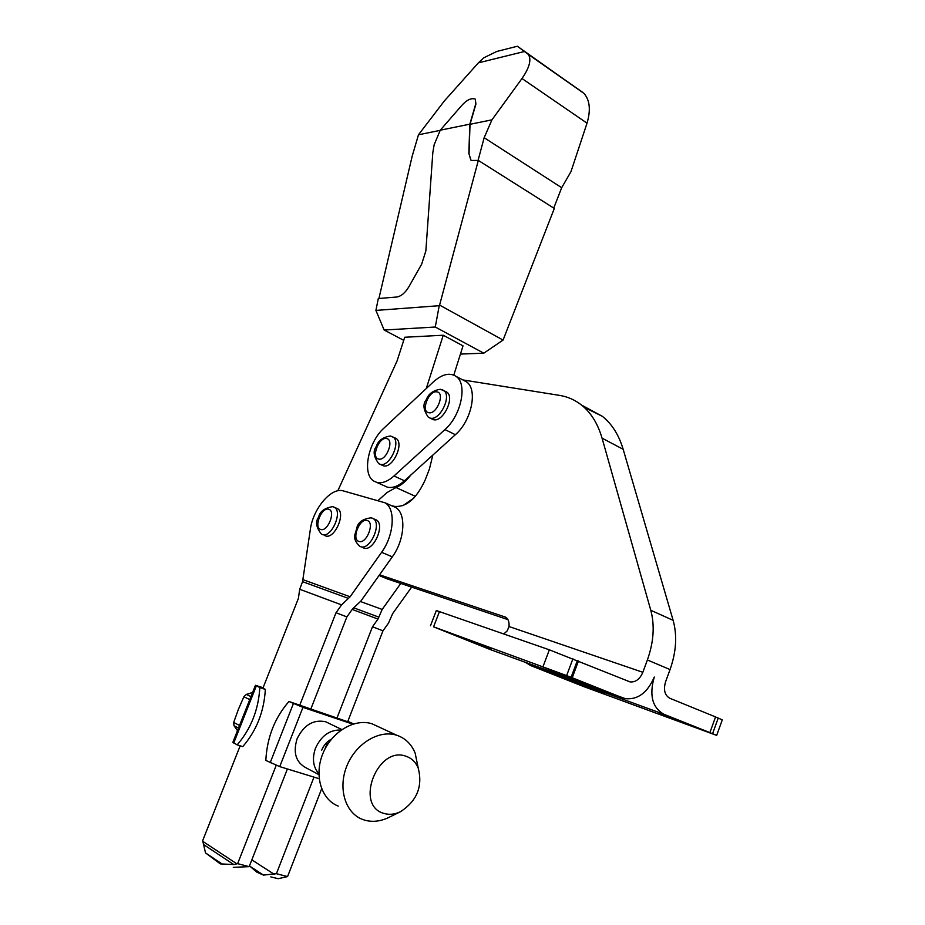 <?xml version="1.0" encoding="UTF-8"?>
<svg xmlns="http://www.w3.org/2000/svg" width="925" height="925" viewBox="0 0 925 925"><rect width="100%" height="100%" fill="white"/><g stroke="black" fill="none" stroke-linecap="round" stroke-linejoin="round"><path stroke-width="1.39" d="M659.883 713.58L689.275 724.969L659.883 713.58M541.9 666.647L573.778 679.031L541.9 666.647M576.368 683.008L604.499 693.912L576.368 683.008M460.558 637.094L491.013 648.934L460.558 637.094M584.218 407.37L602.395 416.342C611.922 423.928 618.848 434.912 623.173 449.307L673.134 620.34C677.308 635.452 676.279 651.859 670.047 669.573L665.584 681.748C663.271 689.772 664.693 695.276 669.839 698.271L715.568 716.933L709.891 732.588L708.735 732.161L716.667 735.398L722.286 719.87L718.228 718.077L712.574 733.687M715.545 716.991L718.228 718.077M430.472 625.774L436.334 610.546L549.346 649.824L630.075 681.898C635.591 682.396 639.846 679.193 642.84 672.29L647.384 659.976C653.721 642.054 654.854 625.485 650.784 610.269L602.048 438.138C597.827 423.673 590.994 412.654 581.548 405.081C574.992 399.912 567.626 396.675 559.463 395.368L462.824 379.921M391.46 505.64L394.27 506.333C406.225 507.547 416.516 498.772 425.153 480.017L429.431 469.01L432.808 455.123M379.539 574.807L505.466 617.114M503.836 633.937L507.235 630.862L509.016 626.537C509.386 622.097 508.322 619.022 505.836 617.322L504.819 616.848M491.337 649.963L625.358 698.664C637.88 699.89 647.523 692.675 654.276 677.042C649.072 695.23 652.298 707.648 663.965 714.297L709.891 732.588M507.952 619.634L387.136 578.83M572.922 658.785L566.643 675.574L571.095 677.343L572.217 677.759L578.483 660.982M572.217 677.759L622.71 697.866M525.643 662.473L530.568 665.526L583.675 686.57L716.667 735.398M566.643 675.574L433.582 626.838L490.458 649.651M577.35 660.589L571.095 677.343M445.341 391.344L446.787 392.073C455.227 397.253 443.121 422.436 433.501 419.707L429.836 418.019M394.767 437.837L396.073 438.45C404.549 443.248 392.674 468.882 383.401 465.795L380.059 464.292M376.625 482.353L387.309 487.151C392.558 488.354 398.27 486.238 404.468 480.792L455.354 434.704C471.634 420.794 478.063 389.252 466.397 381.782L463.217 380.129M383.944 428.125C368.069 442.138 361.779 474.294 373.873 481.104L376.868 482.422C382.094 483.613 387.806 481.462 393.992 475.982L444.925 429.57C461.205 415.545 467.738 383.875 456.129 376.429C449.712 372.301 442.127 374.128 433.374 381.898L383.944 428.125M240.153 745.816L202.679 840.652L205.523 852.919L220.312 863.892L233.759 864.54L237.644 863.661L276.17 765.391M375.007 519.376L376.313 519.942C385.494 524.683 373.434 551.959 363.872 548.051L363.062 547.716M336.399 508.183L337.556 508.681C346.216 513.063 334.515 539.587 325.542 535.899L324.825 535.598M249.496 865.869L256.699 872.078L263.452 875.096L276.413 873.697L313.98 777.127M276.413 873.697L287.559 876.588L278.194 878.692L270.782 876.877M324.756 749.447L327.092 743.446M336.897 718.228L372.486 626.768L377.99 619.068L382.187 609.436L400.733 583.502M392.674 506.183L395.669 507.513C406.445 513.491 404.838 539.899 392.316 556.838L360.9 601.03L352.413 609.101L346.875 616.906L310.696 709.394M287.397 768.964L249.183 866.644L233.297 867.349M299.584 705.659L336.018 612.732L341.579 604.881L350.101 596.775L381.597 552.317C394.142 535.286 395.854 508.785 385.124 502.83L343.314 490.897C331.323 486.885 312.777 508.958 310.303 529.782L302.556 581.663L348.39 598.394M302.556 581.663L299.688 589.26L298.405 598.371L262.885 688.258M336.018 612.732L346.875 616.906M237.644 863.661L249.183 866.644M372.486 626.768L382.973 630.815L347.638 721.847M321.646 788.805L287.559 876.588M411.613 587.167L392.674 613.576L388.477 623.149L382.973 630.815M205.523 852.919L222.763 864.447M426.286 388.523L443.248 335.232L404.722 337.255L397.045 361.016L337.81 490.805M410.735 475.115C406.098 481.208 401.172 485.336 395.958 487.51L386.939 492.609L378.198 500.425M413.764 498.147L402.826 505.709M453.805 375.099L463.02 345.869L443.248 335.232M471.449 160.476L478.329 160.407L439.595 305.088L439.225 305.701L375.908 310.418L378.302 298.544L396.663 297.017C401.115 296.358 405.231 292.867 409.012 286.542L421.696 264.076L425.858 250.906L432.808 152.683L434.137 144.797L440.265 130.194L461.54 105.704C466.72 99.877 471.311 97.692 475.3 99.137L475.728 103.982L469.831 124.17L440.265 130.194M378.915 298.498L412.157 156.267L418.47 134.784L444.382 100.918L478.375 62.854L483.683 57.859L496.817 51.453L500.737 50.459M496.817 51.453L517.376 46.25L528.291 54.378C531.655 59.489 529.551 67.537 521.989 78.521L491.95 119.834L484.157 137.709L478.063 160.453M553.751 208.079L561.683 187.706L570.956 171.668L587.028 123.175C590.867 110.133 589.873 100.224 584.022 93.437L517.376 46.25M440.161 130.367L418.47 134.784M470.987 160.117L469.021 153.92L470.027 124.297L475.913 104.109L475.3 99.137M491.95 119.834L470.027 124.297M439.225 305.701L435.282 327.022L384.141 330.028L375.908 310.418M470.79 159.99L469.021 153.92M469.831 124.17L468.825 153.804M478.329 160.407L554.318 208.437L503.073 340.076L439.595 305.088M435.282 327.022L483.787 353.188L503.073 340.076M384.141 330.028L403.728 340.319M483.787 353.188L460.43 354.078M484.157 137.709L561.683 187.706M252.583 692.478L246.374 694.397L243.888 696.722L238.384 709.359L233.701 722.437L239.517 725.489M341.175 730.033C329.89 729.594 321.345 735.629 315.517 748.152C311.956 758.442 313.066 766.987 318.847 773.797M329.254 723.489L325.692 721.778C313.459 719.222 303.932 724.876 297.098 738.774C292.82 752.811 295.931 762.57 306.441 768.028L318.859 774.641M246.374 694.397L250.941 696.641M249.762 699.624L243.888 696.722M265.336 689.426C264.064 711.591 256.537 730.657 242.743 746.625L237.158 744.879C250.952 728.877 258.503 709.764 259.821 687.553L265.336 689.426L262.943 688.131M347.684 721.731L288.97 701.485C274.783 717.731 267.059 737.375 265.822 760.431L279.743 766.617L319.148 778.711M288.97 701.485L302.949 707.359L352.783 724.136M353.674 723.87L347.835 721.35M331.474 739.133C327.045 741.422 323.796 745.087 321.715 750.14M238.5 728.067L233.979 725.674L237.482 730.657M263.105 687.714L255.427 685.309L232.869 742.312L237.158 744.879M255.427 685.309L259.821 687.553M233.701 722.437L233.979 725.674M406.167 756.315C377.516 745.099 353.998 806.022 384.257 813.503C389.483 814.994 394.894 814.393 400.479 811.711C417.002 800.9 422.922 786.366 418.227 768.12C415.753 762.2 411.729 758.257 406.167 756.315M418.054 767.253L415.14 753.054C411.486 744.267 405.52 738.381 397.253 735.421L396.779 735.271C379.308 729.467 356.113 743.272 347.025 765.542C337.717 787.73 345.002 812.717 362.311 819.33L364.693 820.151C372.521 822.325 380.58 821.423 388.882 817.423L400.479 811.711M372.625 723.986L372.162 723.836C354.842 718.066 331.925 731.478 322.998 753.274C313.829 774.977 321.091 799.512 338.238 806.091M509.016 626.537L642.84 672.29M379.042 575.512L388.5 579.385M647.384 659.976L670.047 669.573M650.784 610.269L673.134 620.34M530.568 665.526L663.965 714.297M439.491 611.494L433.582 626.838M549.346 649.824L543.044 666.567M602.048 438.138L623.173 449.307M446.787 392.073L440.392 389.275C433.143 390.396 428.46 393.83 426.344 399.588C422.586 404.052 423.28 409.972 428.414 417.325L430.368 418.158C439.976 420.875 452.105 395.657 443.676 390.489L442.323 389.783M436.901 391.888C428.876 389.968 420.401 411.613 428.761 412.7C436.797 414.782 445.387 392.778 436.901 391.888M396.073 438.45L390.338 435.987C382.672 437.259 378.013 440.739 376.348 446.451C372.763 450.891 373.573 456.638 378.776 463.703L380.256 464.338C389.517 467.426 401.415 441.757 392.952 436.97L391.726 436.369M386.662 438.589C379.134 436.415 370.752 457.678 378.614 459.043C386.164 461.39 394.651 439.78 386.662 438.589M444.925 429.57L455.354 434.704M393.992 475.982L404.468 480.792M376.313 519.942L371.214 517.815C362.797 518.809 357.975 522.267 356.726 528.198C355.558 534.384 351.373 537.818 359.617 546.236L360.646 546.698C370.208 550.606 382.291 523.284 373.122 518.555L371.896 518.012M367.167 520.532C359.652 517.78 351.107 539.495 358.969 541.426C366.497 544.363 375.145 522.267 367.167 520.532M337.556 508.681L332.653 506.646C324.432 508.01 319.738 511.56 318.57 517.295C315.147 521.769 316.119 527.4 321.461 534.164L322.374 534.569C331.335 538.257 343.059 511.698 334.411 507.328L333.324 506.842M328.687 509.259C321.657 506.669 313.344 527.666 320.697 529.447C327.739 532.21 336.157 510.877 328.687 509.259M249.773 866.158L263.452 875.096M251.843 859.857L274.286 874.345M352.182 609.425L377.99 619.068M353.674 607.794L378.834 617.148M360.519 601.551L382.187 609.436M202.922 841.461L236.973 863.892M203.5 844.513L233.759 864.54M299.688 589.26L341.579 604.881M303.273 579.767L350.101 596.775M381.597 552.317L392.316 556.838M395.958 487.51L415.417 496.343M524.487 51.488L478.375 62.854M521.989 78.521L587.028 123.175M527.435 53.615L582.762 92.384M293.387 703.601L270.146 762.79M302.949 707.359L279.743 766.617M256.341 685.888L233.736 743.018M630.075 681.898L627.601 681.031M602.395 416.342L581.548 405.081M466.397 381.782L456.129 376.429M395.669 507.513L385.124 502.83M584.022 93.437L528.291 54.378M341.857 729.559L325.692 721.778M396.779 735.271L372.162 723.836M418.227 768.12L415.14 753.054"/></g></svg>
